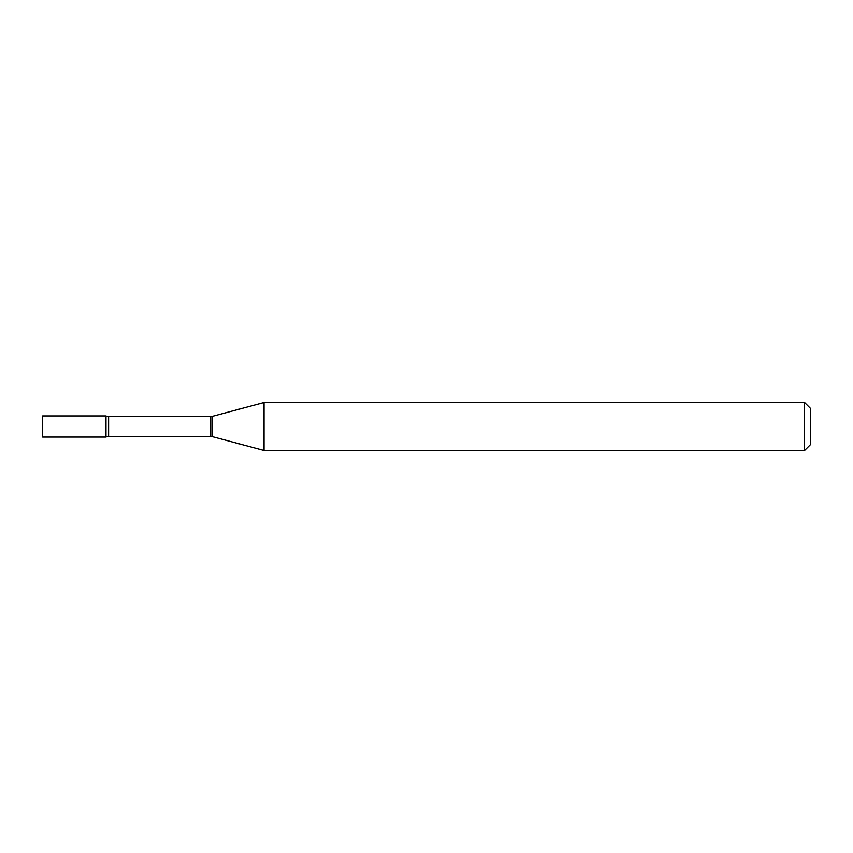 <?xml version="1.0" encoding="UTF-8"?>
<svg xmlns="http://www.w3.org/2000/svg" width="853" height="853" viewBox="0 0 853 853"><rect width="100%" height="100%" fill="white"/><g stroke="black" fill="none" stroke-linecap="round" stroke-linejoin="round"><path stroke-width="1.28" d="M264.046 450.491L264.046 402.509L212.28 416.381A5.758 5.758 0 0 1 210.787 416.573L108.608 416.573A5.758 5.758 0 0 1 105.985 415.944L42.65 415.944L42.65 437.056L105.985 437.056L105.985 415.944L105.985 437.056A5.758 5.758 0 0 1 108.608 436.427L210.787 436.427A5.758 5.758 0 0 1 212.28 436.619L264.046 450.491L804.592 450.491L804.592 402.509L810.35 408.267L810.35 444.733L804.592 450.491M264.046 402.509L804.592 402.509M108.608 416.573L108.608 436.427M210.787 416.573L210.787 436.427M212.28 416.381L212.28 436.619"/></g></svg>
